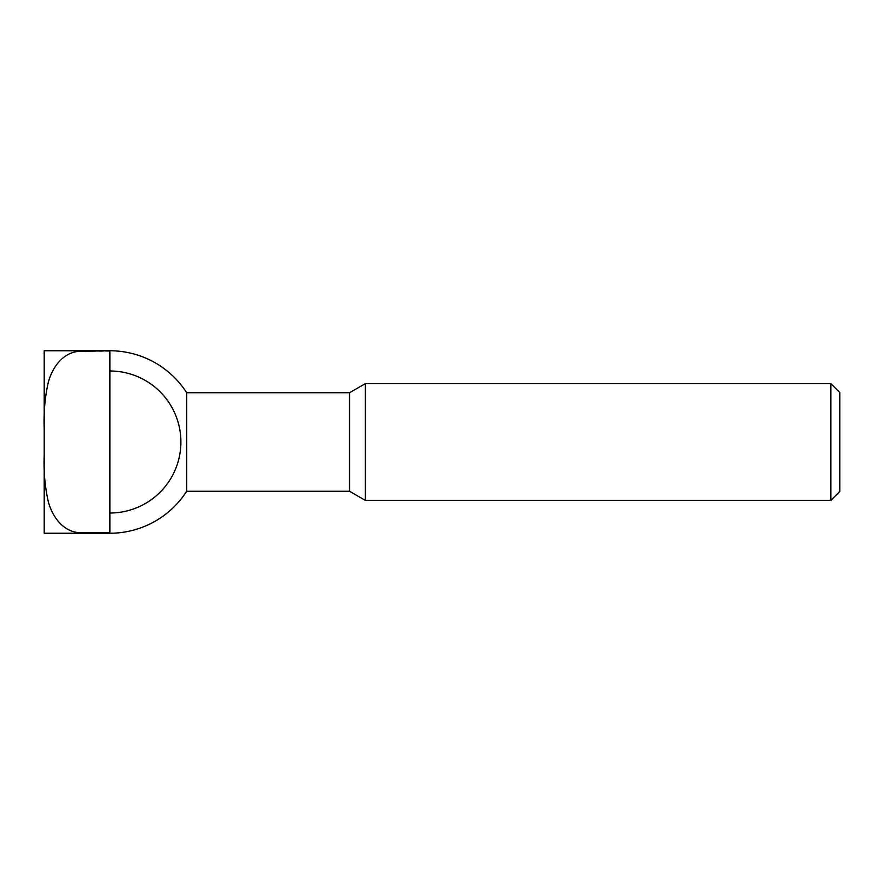<?xml version="1.0" encoding="UTF-8"?>
<svg xmlns="http://www.w3.org/2000/svg" width="884" height="884" viewBox="0 0 884 884"><rect width="100%" height="100%" fill="white"/><g stroke="black" fill="none" stroke-linecap="round" stroke-linejoin="round"><path stroke-width="0.66" stroke-dasharray="4.42 3.31" d="M349.556 392.728L349.556 491.272M186.679 392.728L186.679 491.272M365.357 383.612L365.357 500.388M830.849 383.612L830.849 500.388M839.8 392.562L839.8 491.438M109.892 513.007L109.892 533.24L109.892 513.007A71.007 71.007 0 0 0 180.9 442A71.007 71.007 0 0 0 109.892 370.993L109.892 513.007L109.892 370.993M109.892 532.698L44.2 533.24L44.2 454.94C43.57 471.084 44.896 486.476 48.178 501.129C51.979 516.444 63.471 532.61 80.698 532.698L109.892 532.698L109.892 351.302L80.698 351.302C63.471 351.39 51.979 367.556 48.178 382.871C44.896 397.524 43.57 412.916 44.2 429.06L44.2 454.94M44.2 429.06L44.2 350.76L109.892 351.302"/><path stroke-width="1.33" d="M109.892 351.302L109.892 532.698L80.698 532.698C63.471 532.61 51.979 516.444 48.178 501.129C44.896 486.476 43.57 471.084 44.2 454.94L44.2 533.24L109.892 533.24A91.24 91.24 0 0 0 186.679 491.272L349.556 491.272L365.357 500.388L830.849 500.388L839.8 491.438L839.8 392.562L830.849 383.612L365.357 383.612L349.556 392.728L186.679 392.728A91.24 91.24 0 0 0 109.892 350.76L44.2 350.76L44.2 429.06C43.57 412.916 44.896 397.524 48.178 382.871C51.979 367.556 63.471 351.39 80.698 351.302L109.892 350.76M109.892 370.993A71.007 71.007 0 0 1 180.9 442A71.007 71.007 0 0 1 109.892 513.007M186.679 491.272L186.679 392.728M44.2 454.94L44.2 429.06M830.849 500.388L830.849 383.612M365.357 500.388L365.357 383.612M349.556 491.272L349.556 392.728"/></g></svg>
